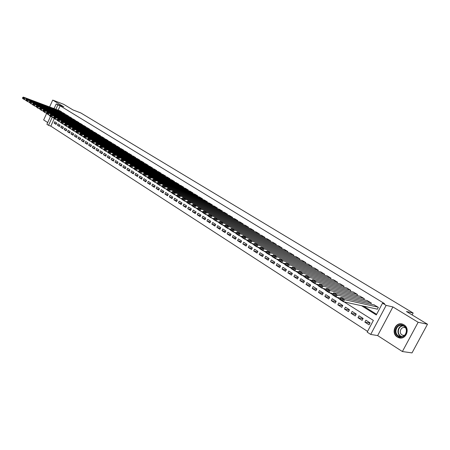 <?xml version="1.0" encoding="UTF-8"?>
<svg xmlns="http://www.w3.org/2000/svg" width="450" height="450" viewBox="0 0 450 450"><rect width="100%" height="100%" fill="white"/><g stroke="black" fill="none" stroke-linecap="round" stroke-linejoin="round"><path stroke-width="0.67" d="M397.344 337.027L398.385 337.567C405.579 340.881 410.867 328.657 403.903 324.787L402.981 324.315C395.786 320.957 390.437 333.056 397.344 337.027M54.292 118.558L50.822 126.141L48.538 125.336L46.913 124.279L50.597 116.212M46.536 113.642L43.667 119.931L47.706 122.541M54.068 108.619L56.205 103.939L63.855 106.858L52.718 100.086L63.686 104.304L73.035 109.957L80.769 112.916L413.151 313.037L406.474 311.524L427.5 324.231L412.014 352.907L402.384 351.54L418.14 322.273L392.912 306.934L386.139 305.376L370.71 334.423L367.178 332.134L373.382 320.428L344.132 301.899M392.912 306.934L377.662 335.582L402.384 351.54M377.662 335.582L370.71 334.423M50.822 126.141L367.566 331.391M52.718 100.086L49.59 106.942M427.5 324.231L418.14 322.273M61.644 112.275L61.791 111.96L59.777 110.762M65.002 114.351L65.143 114.03L63.113 112.821M68.389 116.443L68.535 116.123L66.482 114.902M71.809 118.564L71.955 118.237L69.885 117.006M75.263 120.701L75.414 120.369L73.322 119.126M78.75 122.861L78.907 122.524L76.787 121.269M82.271 125.044L82.429 124.701L80.291 123.429M85.832 127.243L85.989 126.9L83.835 125.617M89.426 129.471L89.589 129.116L87.407 127.823M93.054 131.715L93.223 131.361L91.018 130.05M96.722 133.987L96.891 133.627L94.663 132.306M100.429 136.282L100.597 135.917L98.347 134.578M104.169 138.6L104.344 138.223L102.071 136.879M107.949 140.94L108.124 140.563L105.834 139.196M111.769 143.303L111.949 142.92L109.631 141.542M115.627 145.693L115.813 145.305L113.468 143.916M119.531 148.112L119.717 147.713L117.349 146.312M123.469 150.553L123.66 150.148L121.269 148.731M127.451 153.017L127.648 152.612L125.229 151.178M131.479 155.514L131.676 155.098L129.229 153.647M135.546 158.034L135.748 157.607L133.279 156.144M139.657 160.577L139.86 160.149L137.362 158.67M143.814 163.153L144.023 162.714L141.497 161.218M148.016 165.757L148.224 165.313L145.676 163.8M152.263 168.39L152.477 167.934L149.901 166.41M156.555 171.051L156.774 170.589L154.17 169.042M160.898 173.739L161.123 173.273L158.484 171.709M165.285 176.462L165.516 175.984L162.849 174.403M169.723 179.213L169.959 178.723L167.259 177.131M174.212 181.991L174.448 181.496L171.72 179.882M178.751 184.804L178.993 184.303L176.237 182.672M183.341 187.65L183.589 187.138L180.799 185.49M187.982 190.53L188.235 190.007L185.411 188.336M192.679 193.438L192.938 192.909L190.08 191.222M197.426 196.386L197.691 195.846L194.805 194.136M202.23 199.367L202.506 198.81L199.581 197.089M207.096 202.382L207.371 201.814L204.412 200.07M212.012 205.431L212.293 204.857L209.301 203.091M216.99 208.519L217.277 207.934L214.251 206.145M222.024 211.641L222.317 211.044L219.257 209.239M227.121 214.802L227.419 214.194L224.319 212.366M232.273 218.002L232.583 217.378L229.444 215.533M237.493 221.243L237.814 220.607L234.636 218.734M242.775 224.522L243.101 223.869L239.884 221.979M248.124 227.841L248.456 227.177L245.199 225.259M253.536 231.204L253.879 230.524L250.577 228.583M259.014 234.602L259.363 233.91L256.028 231.947M264.566 238.05L264.921 237.341L261.54 235.356M270.18 241.537L270.551 240.812L267.126 238.804M275.873 245.076L276.249 244.328L272.779 242.297M281.632 248.653L282.021 247.888L278.505 245.829M287.466 252.281L287.865 251.499L284.304 249.412M293.377 255.954L293.782 255.15L290.177 253.041M299.363 259.673L299.779 258.851L296.128 256.714M305.426 263.447L305.854 262.603L302.152 260.438M311.569 267.266L312.013 266.406L308.261 264.212M317.79 271.136L318.251 270.253L314.449 268.031M324.101 275.062L324.568 274.151L320.715 271.907M330.491 279.039L330.975 278.106L327.066 275.827M336.966 283.072L337.466 282.116L333.506 279.804M343.53 287.162L344.048 286.178L340.031 283.838M350.184 291.308L350.713 290.289L346.646 287.927M356.929 295.509L357.48 294.463L353.351 292.067M363.769 299.773L364.331 298.699L360.146 296.269M370.699 304.093L371.284 302.991L367.037 300.527M369.984 323.106L364.877 322.144L369.067 324.827L370.097 322.892L365.901 320.214L364.877 322.144M362.987 318.696L357.975 317.723L362.104 320.366L363.122 318.442L358.988 315.804L357.975 317.723M356.091 314.342L351.163 313.358L355.236 315.968L356.248 314.055L352.164 311.451L351.163 313.358M349.296 310.05L344.447 309.06L348.463 311.631L349.464 309.729L345.437 307.164L344.447 309.06M342.591 305.82L337.821 304.813L341.786 307.356L342.776 305.46L338.805 302.929L337.821 304.813M335.976 301.641L331.284 300.628L335.194 303.131L336.178 301.252L332.257 298.755L331.284 300.628M329.451 297.517L324.832 296.499L328.691 298.969L329.664 297.101L325.8 294.637L324.832 296.499M323.016 293.445L318.471 292.421L322.279 294.863L323.246 293.006L319.433 290.571L318.471 292.421M316.665 289.429L312.193 288.399L315.951 290.807L316.907 288.962L313.144 286.56L312.193 288.399M310.399 285.463L306 284.434L309.707 286.808L310.652 284.974L306.939 282.606L306 284.434M304.217 281.554L299.886 280.519L303.542 282.859L304.481 281.036L300.819 278.702L299.886 280.519M298.114 277.689L293.85 276.654L297.461 278.966L298.389 277.155L294.772 274.843L293.85 276.654M292.095 273.876L287.893 272.835L291.459 275.119L292.382 273.319L288.81 271.041L287.893 272.835M286.149 270.107L282.009 269.072L285.531 271.322L286.447 269.533L282.921 267.283L282.009 269.072M280.282 266.389L276.204 265.354L279.681 267.576L280.586 265.793L277.104 263.576L276.204 265.354M274.494 262.716L270.472 261.681L273.904 263.88L274.804 262.108L271.367 259.914L270.472 261.681M268.774 259.093L264.814 258.053L268.2 260.224L269.089 258.463L265.697 256.298L264.814 258.053M263.126 255.51L259.222 254.475L262.569 256.618L263.452 254.863L260.1 252.731L259.222 254.475M257.552 251.972L253.699 250.937L257.006 253.058L257.884 251.314L254.576 249.204L253.699 250.937M252.045 248.479L248.248 247.449L251.511 249.536L252.382 247.804L249.114 245.722L248.248 247.449M246.606 245.025L242.865 244.001L246.088 246.066L246.949 244.339L243.726 242.28L242.865 244.001M241.234 241.616L237.544 240.593L240.727 242.629L241.583 240.919L238.399 238.882L237.544 240.593M235.929 238.247L232.29 237.229L235.434 239.243L236.284 237.538L233.134 235.53L232.29 237.229M230.687 234.917L227.098 233.899L230.203 235.89L231.047 234.197L227.936 232.211L227.098 233.899M225.512 231.626L221.968 230.614L225.039 232.583L225.872 230.895L222.801 228.938L221.968 230.614M220.393 228.381L216.9 227.368L219.932 229.314L220.764 227.638L217.727 225.697L216.9 227.368M215.342 225.169L211.888 224.162L214.886 226.08L215.713 224.415L212.709 222.502L211.888 224.162M210.347 221.991L206.938 220.989L209.903 222.891L210.718 221.231L207.754 219.341L206.938 220.989M205.408 218.852L202.05 217.856L204.975 219.735L205.791 218.087L202.854 216.214L202.05 217.856M200.531 215.752L197.213 214.763L200.109 216.613L200.914 214.976L198.017 213.126L197.213 214.763M195.711 212.687L192.437 211.703L195.294 213.531L196.093 211.899L193.23 210.077L192.437 211.703M190.946 209.655L187.712 208.676L190.541 210.487L191.334 208.862L188.499 207.056L187.712 208.676M186.232 206.662L183.043 205.684L185.839 207.472L186.626 205.858L183.825 204.075L183.043 205.684M181.575 203.698L178.425 202.725L181.187 204.497L181.969 202.894L179.201 201.127L178.425 202.725M176.974 200.768L173.857 199.806L176.591 201.555L177.368 199.958L174.634 198.208L173.857 199.806M172.423 197.871L169.346 196.914L172.046 198.641L172.817 197.055L170.111 195.328L169.346 196.914M167.917 195.007L164.88 194.057L167.552 195.767L168.317 194.186L165.645 192.476L164.88 194.057M163.468 192.178L160.47 191.227L163.108 192.921L163.868 191.346L161.224 189.658L160.47 191.227M159.069 189.377L156.105 188.432L158.715 190.108L159.469 188.539L156.853 186.874L156.105 188.432M154.716 186.604L151.785 185.67L154.373 187.324L155.121 185.766L152.533 184.112L151.785 185.67M150.412 183.864L147.516 182.931L150.075 184.567L150.817 183.021L148.258 181.389L147.516 182.931M146.154 181.153L143.291 180.231L145.822 181.845L146.559 180.304L144.028 178.689L143.291 180.231M141.941 178.47L139.118 177.553L141.615 179.156L142.352 177.621L139.843 176.023L139.118 177.553M137.779 175.821L134.983 174.904L137.458 176.49L138.184 174.966L135.709 173.385L134.983 174.904M133.656 173.194L130.894 172.288L133.341 173.857L134.066 172.333L131.614 170.769L130.894 172.288M129.578 170.601L126.849 169.695L129.274 171.248L129.988 169.734L127.564 168.188L126.849 169.695M125.544 168.03L122.85 167.136L125.246 168.666L125.955 167.164L123.559 165.634L122.85 167.136M121.556 165.487L118.884 164.599L121.258 166.118L121.967 164.616L119.593 163.102L118.884 164.599M117.608 162.973L114.969 162.084L117.315 163.592L118.018 162.101L115.667 160.599L114.969 162.084M113.698 160.481L111.088 159.604L113.411 161.089L114.109 159.609L111.786 158.124L111.088 159.604M109.834 158.018L107.252 157.146L109.552 158.619L110.244 157.14L107.944 155.672L107.252 157.146M106.003 155.582L103.455 154.716L105.728 156.167L106.419 154.699L104.141 153.248L103.455 154.716M102.218 153.169L99.698 152.308L101.948 153.748L102.634 152.286L100.378 150.846L99.698 152.308M98.471 150.778L95.974 149.923L98.201 151.352L98.882 149.895L96.654 148.472L95.974 149.923M94.759 148.416L92.289 147.566L94.5 148.978L95.175 147.527L92.964 146.121L92.289 147.566M91.086 146.07L88.644 145.226L90.827 146.627L91.502 145.187L89.314 143.792L88.644 145.226M87.452 143.752L85.039 142.92L87.199 144.304L87.868 142.864L85.703 141.486L85.039 142.92M83.852 141.463L81.461 140.631L83.604 141.998L84.268 140.569L82.125 139.202L81.461 140.631M80.291 139.191L77.929 138.364L80.044 139.719L80.702 138.296L78.581 136.946L77.929 138.364M76.764 136.941L74.424 136.119L76.522 137.464L77.175 136.046L75.077 134.707L74.424 136.119M73.271 134.713L70.954 133.898L73.035 135.231L73.682 133.819L71.606 132.491L70.954 133.898M69.812 132.508L67.523 131.698L69.576 133.014L70.222 131.614L68.164 130.303L67.523 131.698M66.386 130.326L64.119 129.521L66.156 130.826L66.803 129.431L64.761 128.132L64.119 129.521M63 128.16L60.756 127.367L62.769 128.655L63.411 127.266L61.391 125.978L60.756 127.367M59.642 126.022L57.42 125.229L59.417 126.506L60.053 125.123L58.05 123.851L57.42 125.229M56.728 123.002L54.742 121.742L54.118 123.114L56.093 124.38L56.728 123.002M361.507 305.696L376.29 314.949L382.534 303.171L384.553 303.643L60.126 105.812L58.14 110.149M363.577 306.146L376.627 314.308M376.948 309.066L377.303 309.285L378.338 307.339L374.029 304.847M412.132 314.938L413.151 313.037M56.205 103.939L57.859 104.946L55.873 109.299M60.126 105.812L57.859 104.946M382.534 303.171L386.139 305.376M52.273 117.163L48.538 125.336M339.879 299.211L336.887 297.315M332.685 294.654L329.749 292.793M325.592 290.16L322.718 288.338M318.606 285.739L315.787 283.95M311.715 281.374L308.953 279.624M304.926 277.071L302.226 275.361M298.232 272.835L295.588 271.159M291.634 268.656L289.046 267.013M285.126 264.532L282.594 262.929M278.713 260.471L276.233 258.902M272.391 256.466L269.961 254.931M266.153 252.518L263.773 251.01M259.999 248.619L257.67 247.146M253.929 244.778L251.651 243.332M247.944 240.986L245.717 239.574M242.038 237.246L239.856 235.862M236.211 233.556L234.073 232.2M230.462 229.916L228.369 228.589M224.792 226.322L222.744 225.023M219.195 222.778L217.187 221.507M213.666 219.279L211.703 218.031M208.209 215.82L206.291 214.605M202.826 212.411L200.942 211.219M197.511 209.047L195.666 207.877M192.263 205.723L190.457 204.581M187.082 202.438L185.316 201.319M181.963 199.198L180.236 198.101M176.912 195.998L175.219 194.923M171.922 192.842L170.263 191.79M166.995 189.72L165.364 188.685M162.124 186.632L160.532 185.625M157.314 183.589L155.756 182.599M152.561 180.579L151.037 179.612M147.864 177.604L146.374 176.659M143.229 174.667L141.767 173.739M138.645 171.765L137.211 170.854M134.117 168.896L132.711 168.007M129.639 166.061L128.261 165.189M125.212 163.26L123.868 162.405M120.842 160.487L119.526 159.654M116.516 157.753L115.228 156.932M112.247 155.042L110.981 154.243M108.022 152.37L106.785 151.588M103.843 149.726L102.634 148.956M99.714 147.111L98.528 146.357M95.631 144.523L94.472 143.786M91.592 141.964L90.456 141.244M87.598 139.438L86.484 138.729M83.649 136.935L82.564 136.243M79.746 134.46L78.677 133.785M75.881 132.013L74.835 131.355M72.056 129.594L71.038 128.947M68.276 127.198L67.281 126.568M64.536 124.83L63.562 124.211M60.84 122.49L59.884 121.883M57.178 120.167L56.239 119.576M53.556 117.877L52.639 117.298M56.312 123.902L54.118 123.114M54.18 108.371L52.881 108.174M49.32 115.127L50.338 116.781M377.978 307.119L344.486 299.661L343.401 301.742L377.37 309.161M342.574 300.639L343.401 301.742L339.761 299.436L340.841 297.366L344.486 299.661L343.012 299.807L340.459 298.192L340.026 299.025L342.574 300.639L343.012 299.807M374.445 304.937L340.841 297.366L340.459 298.192M339.761 299.436L340.026 299.025M403.774 325.676C410.321 329.383 404.308 340.554 398.098 336.257C391.657 332.516 397.547 321.497 403.774 325.676M398.503 335.902L399.33 336.324C405.09 338.985 409.331 329.214 403.757 326.104L403.009 325.721C397.249 323.032 392.968 332.73 398.503 335.902M405.534 327.898L405.287 327.786C401.203 325.884 398.171 332.752 402.109 334.991L404.392 335.531M402.801 324.242C395.73 321.593 391.072 333.259 397.676 337.044L400.725 338.017M406.046 333.197L406.418 330.694M54.174 108.383L53.286 108.326M49.703 115.267L50.411 116.629M370.935 302.771L337.224 295.082L336.15 297.146L340.453 298.114M335.329 296.049L336.15 297.146L332.567 294.879L333.636 292.821L337.224 295.082L335.762 295.223L333.248 293.636L332.814 294.463L335.329 296.049L335.762 295.223M367.447 300.623L333.636 292.821L333.248 293.636M332.567 294.879L332.814 294.463M363.988 298.485L330.075 290.571L329.006 292.624L333.236 293.591M328.191 291.532L329.006 292.624L325.479 290.385L326.537 288.343L330.075 290.571L328.613 290.711L326.137 289.147L325.716 289.963L328.191 291.532L328.613 290.711M360.551 296.364L326.537 288.343L326.137 289.147M325.479 290.385L325.716 289.963M357.137 294.255L323.027 286.127L321.969 288.163L326.126 289.136M321.154 287.077L321.969 288.163L318.493 285.958L319.545 283.928L323.027 286.127L321.576 286.262L319.134 284.721L318.713 285.536L321.154 287.077L321.576 286.262M353.745 292.162L319.545 283.928L319.134 284.721M318.493 285.958L318.713 285.536M350.381 290.087L316.086 281.745L315.039 283.77L319.118 284.749M347.034 288.022L312.649 279.579L316.086 281.745L314.64 281.88L312.233 280.361L311.816 281.166L314.218 282.69L314.64 281.88M314.218 282.69L315.039 283.77L311.608 281.599L311.816 281.166M312.233 280.361L312.649 279.579M343.716 285.969L309.24 277.431L308.205 279.439L312.204 280.418M340.414 283.933L305.854 275.293L309.24 277.431L307.8 277.56L305.432 276.064L305.021 276.868L307.389 278.364L307.8 277.56M307.389 278.364L308.205 279.439L304.824 277.301L305.021 276.868M305.432 276.064L305.854 275.293M337.14 281.914L302.496 273.173L301.466 275.175L305.387 276.148M333.883 279.906L299.16 271.069L302.496 273.173L301.067 273.302L298.727 271.828L298.322 272.621L300.656 274.101L301.067 273.302M300.656 274.101L301.466 275.175L298.136 273.06L298.322 272.621M298.727 271.828L299.16 271.069M330.649 277.909L295.847 268.982L294.829 270.968L298.671 271.935M327.442 275.929L292.556 266.906L295.847 268.982L294.424 269.106L292.123 267.649L291.713 268.442L294.013 269.899L294.424 269.106M294.013 269.899L294.829 270.968L291.544 268.886L291.713 268.442M292.123 267.649L292.556 266.906M324.253 273.96L289.288 264.847L288.281 266.816L292.05 267.789M321.081 272.002L286.048 262.8L289.288 264.847L287.876 264.966L285.604 263.531L285.204 264.319L287.471 265.759L287.876 264.966M287.471 265.759L288.281 266.816L285.047 264.769L285.204 264.319M285.604 263.531L286.048 262.8M317.936 270.056L282.825 260.769L281.829 262.733L285.525 263.694M314.809 268.127L279.63 258.75L282.825 260.769L281.419 260.887L279.18 259.476L278.781 260.257L281.019 261.675L281.419 260.887M281.019 261.675L281.829 262.733L278.634 260.707L278.781 260.257M279.18 259.476L279.63 258.75M311.704 266.214L276.457 256.748L275.468 258.699L279.09 259.656M308.616 264.308L273.302 254.762L276.457 256.748L275.057 256.866L272.846 255.471L272.452 256.247L274.657 257.648L275.057 256.866M274.657 257.648L275.468 258.699L272.317 256.702L272.452 256.247M272.846 255.471L273.302 254.762M305.55 262.418L270.169 252.782L269.19 254.722L272.745 255.679M302.507 260.533L267.064 250.824L270.169 252.782L268.779 252.9L266.602 251.522L266.209 252.298L268.386 253.676L268.779 252.9M268.386 253.676L269.19 254.722L266.085 252.754L266.209 252.298M266.602 251.522L267.064 250.824M299.481 258.666L263.976 248.873L263.002 250.802L266.484 251.747M296.471 256.809L260.904 246.943L263.976 248.873L262.586 248.985L260.438 247.629L260.055 248.4L262.198 249.756L262.586 248.985M262.198 249.756L263.002 250.802L259.937 248.861L260.055 248.4M260.438 247.629L260.904 246.943M293.484 254.97L257.861 245.019L256.899 246.932L260.319 247.877M290.52 253.136L254.835 243.112L257.861 245.019L256.483 245.132L254.362 243.793L253.98 244.553L256.095 245.897L256.483 245.132M256.095 245.897L256.899 246.932L253.879 245.019L253.98 244.553M254.362 243.793L254.835 243.112M287.567 251.319L251.831 241.217L250.875 243.118L254.233 244.052M284.642 249.508L248.844 239.333L251.831 241.217L250.459 241.324L248.372 240.002L247.989 240.761L250.076 242.083L250.459 241.324M250.076 242.083L250.875 243.118L247.894 241.228L247.989 240.761M248.372 240.002L248.844 239.333M281.728 247.714L245.88 237.465L244.935 239.355L248.231 240.283M278.837 245.925L242.938 235.609L245.88 237.465L244.519 237.572L242.454 236.267L242.078 237.021L244.136 238.326L244.519 237.572M244.136 238.326L244.935 239.355L241.999 237.493L242.078 237.021M242.454 236.267L242.938 235.609M275.963 244.153L240.013 233.764L239.074 235.643L242.308 236.565M273.105 242.387L237.111 231.93L240.013 233.764L238.657 233.865L236.621 232.583L236.25 233.331L238.281 234.619L238.657 233.865M238.281 234.619L239.074 235.643L236.177 233.803L236.25 233.331M236.621 232.583L237.111 231.93M270.264 240.638L234.225 230.107L233.291 231.975L236.464 232.892M267.446 238.894L231.356 228.302L234.225 230.107L232.869 230.209L230.867 228.943L230.496 229.686L232.498 230.957L232.869 230.209M232.498 230.957L233.291 231.975L230.434 230.164L230.496 229.686M230.867 228.943L231.356 228.302M264.645 237.167L228.51 226.507L227.588 228.364L230.704 229.269M261.855 235.446L225.681 224.719L228.51 226.507L227.166 226.603L225.186 225.354L224.814 226.097L226.794 227.346L227.166 226.603M226.794 227.346L227.588 228.364L224.764 226.569L224.814 226.097M225.186 225.354L225.681 224.719M259.088 233.741L222.868 222.947L221.957 224.792L225.017 225.692M256.337 232.042L220.078 221.186L222.868 222.947L221.529 223.042L219.578 221.811L219.212 222.547L221.164 223.785L221.529 223.042M221.164 223.785L221.957 224.792L219.167 223.026L219.212 222.547M219.578 221.811L220.078 221.186M253.603 230.355L217.305 219.437L216.399 221.271L219.403 222.165M250.886 228.679L214.549 217.699L217.305 219.437L215.972 219.532L214.042 218.312L213.683 219.049L215.612 220.269L215.972 219.532M215.612 220.269L216.399 221.271L213.649 219.527L213.683 219.049M214.042 218.312L214.549 217.699M248.186 227.008L211.815 215.972L210.915 217.794L213.862 218.683M245.503 225.354L209.093 214.256L211.815 215.972L210.487 216.067L208.581 214.864L208.226 215.589L210.127 216.793L210.487 216.067M210.127 216.793L210.915 217.794L208.198 216.073L208.226 215.589M208.581 214.864L209.093 214.256M242.837 223.706L206.393 212.552L205.498 214.363L208.395 215.241M240.182 222.069L203.704 210.859L206.393 212.552L205.071 212.642L203.192 211.455L202.838 212.181L204.716 213.368L205.071 212.642M204.716 213.368L205.498 214.363L202.821 212.664L202.838 212.181M203.192 211.455L203.704 210.859M237.549 220.444L201.037 209.177L200.154 210.977L203.001 211.849M234.928 218.824L198.388 207.506L201.037 209.177L199.727 209.267L197.871 208.091L197.516 208.811L199.373 209.987L199.727 209.267M199.373 209.987L200.154 210.977L197.505 209.301L197.516 208.811M197.871 208.091L198.388 207.506M232.324 217.221L195.75 205.841L194.878 207.636L197.674 208.496M229.736 215.623L193.134 204.193L195.75 205.841L194.445 205.931L192.617 204.773L192.268 205.487L194.096 206.646L194.445 205.931M194.096 206.646L194.878 207.636L192.263 205.976L192.268 205.487M192.617 204.773L193.134 204.193M227.166 214.031L190.536 202.551L189.664 204.334L192.414 205.183M224.606 212.456L187.948 200.919L190.536 202.551L189.236 202.635L187.425 201.493L187.082 202.208L188.888 203.349L189.236 202.635M188.888 203.349L189.664 204.334L187.088 202.697L187.082 202.208M187.425 201.493L187.948 200.919M222.064 210.887L185.383 199.299L184.523 201.071L187.222 201.915M219.538 209.329L182.829 197.691L185.383 199.299L184.089 199.384L182.301 198.259L181.958 198.962L183.746 200.093L184.089 199.384M183.746 200.093L184.523 201.071L181.974 199.457L181.958 198.962M182.301 198.259L182.829 197.691M217.029 207.776L180.292 196.093L179.438 197.854L182.093 198.692M214.532 206.235L177.773 194.501L180.292 196.093L179.01 196.172L177.244 195.058L176.901 195.761L178.667 196.881L179.01 196.172M178.667 196.881L179.438 197.854L176.923 196.256L176.901 195.761M177.244 195.058L177.773 194.501M212.046 204.705L175.269 192.921L174.42 194.676L177.03 195.502M209.582 203.181L172.783 191.351L175.269 192.921L173.987 193.005L172.249 191.903L171.911 192.6L173.649 193.703L173.987 193.005M173.649 193.703L174.42 194.676L171.934 193.101L171.911 192.6M172.249 191.903L172.783 191.351M207.124 201.667L170.308 189.793L169.464 191.531L172.029 192.352M204.688 200.16L167.85 188.241L170.308 189.793L169.031 189.872L167.31 188.786L166.978 189.478L168.694 190.569L169.031 189.872M168.694 190.569L169.464 191.531L167.012 189.979L166.978 189.478M167.31 188.786L167.85 188.241M202.264 198.664L165.403 186.699L164.571 188.432L167.091 189.242M199.851 197.173L162.979 185.169L165.403 186.699L164.138 186.778L162.439 185.704L162.101 186.396L163.8 187.47L164.138 186.778M163.8 187.47L164.571 188.432L162.146 186.896L162.101 186.396M162.439 185.704L162.979 185.169M197.454 195.694L160.56 183.645L159.733 185.366L162.214 186.171M195.069 194.226L158.164 182.132L160.56 183.645L159.3 183.724L157.618 182.661L157.292 183.347L158.968 184.41L159.3 183.724M158.968 184.41L159.733 185.366L157.337 183.847L157.292 183.347M157.618 182.661L158.164 182.132M192.701 192.763L155.779 180.63L154.958 182.34L157.393 183.133M190.344 191.306L153.411 179.134L155.779 180.63L154.524 180.703L152.865 179.657L152.533 180.338L154.192 181.389L154.524 180.703M154.192 181.389L154.958 182.34L152.589 180.838L152.533 180.338M152.865 179.657L153.411 179.134M188.004 189.861L151.054 177.649L150.238 179.347L152.634 180.135M185.676 188.426L148.714 176.169L151.054 177.649L149.799 177.722L148.162 176.687L147.836 177.362L149.473 178.403L149.799 177.722M149.473 178.403L150.238 179.347L147.898 177.868L147.836 177.362M148.162 176.687L148.714 176.169M183.358 186.998L146.385 174.701L145.575 176.394L147.932 177.171M181.058 185.574L144.067 173.244L146.385 174.701L145.136 174.774L143.516 173.751L143.196 174.426L144.816 175.449L145.136 174.774M144.816 175.449L145.575 176.394L143.263 174.932L143.196 174.426M143.516 173.751L144.067 173.244M178.768 184.162L141.767 171.793L140.968 173.475L143.286 174.246M176.49 182.756L139.483 170.347L141.767 171.793L140.529 171.861L138.932 170.848L138.611 171.523L140.209 172.536L140.529 171.861M140.209 172.536L140.968 173.475L138.684 172.029L138.611 171.523M138.932 170.848L139.483 170.347M174.223 181.356L137.211 168.913L136.412 170.589L138.69 171.349M171.973 179.966L134.949 167.49L137.211 168.913L135.979 168.981L134.392 167.985L134.078 168.654L135.658 169.656L135.979 168.981M135.658 169.656L136.412 170.589L134.156 169.161L134.078 168.654M134.392 167.985L134.949 167.49M169.734 178.588L132.705 166.072L131.912 167.737L134.156 168.491M167.507 177.21L130.472 164.666L132.705 166.072L131.473 166.14L129.915 165.15L129.6 165.819L131.158 166.804L131.473 166.14M131.158 166.804L131.912 167.737L129.684 166.326L129.6 165.819M129.915 165.15L130.472 164.666M165.296 175.849L128.25 163.266L127.462 164.919L129.673 165.662M163.091 174.487L126.045 161.871L128.25 163.266L127.029 163.328L125.483 162.354L125.173 163.013L126.714 163.991L127.029 163.328M126.714 163.991L127.462 164.919L125.263 163.524L125.173 163.013M125.483 162.354L126.045 161.871M160.903 173.138L123.851 160.487L123.069 162.135L125.241 162.872M158.726 171.793L121.669 159.109L123.851 160.487L122.631 160.549L121.106 159.587L120.797 160.245L122.321 161.213L122.631 160.549M122.321 161.213L123.069 162.135L120.892 160.757L120.797 160.245M121.106 159.587L121.669 159.109M156.561 170.454L119.498 157.742L118.727 159.384L120.859 160.11M154.406 169.127L117.343 156.381L119.498 157.742L118.288 157.804L116.781 156.853L116.471 157.506L117.979 158.462L118.288 157.804M117.979 158.462L118.727 159.384L116.573 158.018L116.471 157.506M116.781 156.853L117.343 156.381M152.263 167.805L115.2 155.031L114.429 156.662L116.528 157.382M150.137 166.489L113.068 153.686L115.2 155.031L113.991 155.093L112.5 154.148L112.196 154.8L113.687 155.745L113.991 155.093M113.687 155.745L114.429 156.662L112.297 155.312L112.196 154.8M112.5 154.148L113.068 153.686M148.016 165.184L110.948 152.347L110.183 153.973L112.252 154.682M145.907 163.879L108.838 151.02L110.948 152.347L109.744 152.409L108.27 151.476L107.966 152.123L109.44 153.056L109.744 152.409M109.44 153.056L110.183 153.973L108.079 152.634L107.966 152.123M108.27 151.476L108.838 151.02M143.814 162.585L106.74 149.698L105.986 151.312L108.017 152.01M141.727 161.303L104.659 148.382L106.74 149.698L105.547 149.754L104.091 148.832L103.787 149.479L105.244 150.401L105.547 149.754M105.244 150.401L105.986 151.312L103.905 149.991L103.787 149.479M104.091 148.832L104.659 148.382M139.657 160.02L102.589 147.077L101.835 148.68L103.837 149.377M137.593 158.749L100.524 145.778L102.589 147.077L101.396 147.133L99.956 146.222L99.658 146.863L101.098 147.774L101.396 147.133M101.098 147.774L101.835 148.68L99.776 147.375L99.658 146.863M99.956 146.222L100.524 145.778M135.54 157.483L98.477 144.484L97.729 146.081L99.703 146.768M133.504 156.223L96.441 143.196L98.477 144.484L97.296 144.54L95.867 143.64L95.569 144.276L96.992 145.181L97.296 144.54M96.992 145.181L97.729 146.081L95.698 144.793L95.569 144.276M95.867 143.64L96.441 143.196M131.473 154.969L94.416 141.919L93.673 143.511L95.614 144.186M129.454 153.726L92.402 140.648L94.416 141.919L93.234 141.975L91.823 141.086L91.53 141.722L92.936 142.611L93.234 141.975M92.936 142.611L93.673 143.511L91.659 142.234L91.53 141.722M91.823 141.086L92.402 140.648M127.446 152.488L90.394 139.388L89.657 140.968L91.569 141.638M125.449 151.251L88.403 138.127L90.394 139.388L89.224 139.438L87.829 138.561L87.536 139.191L88.926 140.074L89.224 139.438M88.926 140.074L89.657 140.968L87.671 139.703L87.536 139.191M87.829 138.561L88.403 138.127M123.463 150.024L86.422 136.879L85.691 138.454L87.57 139.112M121.483 148.809L84.448 135.636L86.422 136.879L85.252 136.929L83.874 136.063L83.582 136.688L84.96 137.559L85.252 136.929M84.96 137.559L85.691 138.454L83.722 137.205L83.582 136.688M83.874 136.063L84.448 135.636M119.52 147.594L82.491 134.398L81.765 135.962L83.616 136.62M117.562 146.385L80.544 133.172L82.491 134.398L81.326 134.449L79.965 133.588L79.672 134.213L81.039 135.079L81.326 134.449M81.039 135.079L81.765 135.962L79.819 134.73L79.672 134.213M79.965 133.588L80.544 133.172M115.616 145.187L78.604 131.946L77.884 133.504L79.706 134.151M113.681 143.989L76.674 130.731L78.604 131.946L77.445 131.996L76.095 131.147L75.808 131.766L77.158 132.621L77.445 131.996M77.158 132.621L77.884 133.504L75.96 132.283L75.808 131.766M76.095 131.147L76.674 130.731M111.758 142.802L74.756 129.521L74.042 131.068L75.836 131.709M109.839 141.621L72.849 128.317L74.756 129.521L73.603 129.572L72.27 128.728L71.983 129.347L73.316 130.191L73.603 129.572M73.316 130.191L74.042 131.068L72.141 129.864L71.983 129.347M72.27 128.728L72.849 128.317M107.938 140.445L70.954 127.125L70.245 128.666L72.011 129.296M106.043 139.275L69.069 125.933L70.954 127.125L69.806 127.17L68.484 126.337L68.203 126.951L69.519 127.789L69.806 127.17M69.519 127.789L70.245 128.666L68.361 127.468L68.203 126.951M68.484 126.337L69.069 125.933M104.153 138.111L67.191 124.751L66.487 126.281L68.226 126.906M102.279 136.952L65.323 123.57L67.191 124.751L66.049 124.796L64.744 123.969L64.462 124.582L65.767 125.409L66.049 124.796M65.767 125.409L66.487 126.281L64.62 125.1L64.462 124.582M64.744 123.969L65.323 123.57M100.412 135.799L63.467 122.4L62.769 123.924L64.479 124.543M98.556 134.651L61.622 121.236L63.467 122.4L62.331 122.445L61.037 121.629L60.761 122.242L62.049 123.058L62.331 122.445M62.049 123.058L62.769 123.924L60.924 122.76L60.761 122.242M61.037 121.629L61.622 121.236M96.705 133.509L59.788 120.077L59.091 121.596L60.778 122.203M94.866 132.379L57.96 118.924L59.788 120.077L58.652 120.122L57.375 119.317L57.099 119.925L58.376 120.729L58.652 120.122M58.376 120.729L59.091 121.596L57.262 120.442L57.099 119.925M57.375 119.317L57.96 118.924M93.038 131.248L56.143 117.776L55.451 119.289L57.111 119.891M91.221 130.123L54.332 116.64L56.143 117.776L55.012 117.821L53.747 117.022L53.471 117.63L54.737 118.429L55.012 117.821M54.737 118.429L55.451 119.289L53.646 118.147L53.471 117.63M53.747 117.022L54.332 116.64M89.409 129.009L52.538 115.504L51.851 117.006L53.483 117.602M87.604 127.896L50.749 114.373L52.538 115.504L51.413 115.549L50.164 114.756L49.888 115.358L51.137 116.151L51.413 115.549M51.137 116.151L51.851 117.006L50.062 115.875L49.888 115.358M50.164 114.756L50.749 114.373M85.809 126.788L48.966 113.254L48.285 114.75L49.894 115.341M84.026 125.685L47.199 112.134L48.966 113.254L47.852 113.299L46.609 112.517L46.339 113.113L47.576 113.895L47.852 113.299M47.576 113.895L48.285 114.75L46.339 113.113M46.609 112.517L47.199 112.134M82.254 124.594L45.439 111.026L44.758 112.517L46.344 113.096M80.488 123.502L43.684 109.924L45.439 111.026L44.325 111.071L43.099 110.295L42.829 110.891L44.049 111.662L44.325 111.071M44.049 111.662L44.758 112.517L42.829 110.891M43.099 110.295L43.684 109.924M78.728 122.417L41.94 108.821L41.271 110.306L42.829 110.88M76.978 121.337L40.208 107.73L41.94 108.821L40.832 108.866L39.623 108.096L39.352 108.692L40.562 109.457L40.832 108.866M40.562 109.457L41.271 110.306L39.352 108.692M39.623 108.096L40.208 107.73M75.24 120.263L38.486 106.639L37.817 108.118L39.352 108.681M73.508 119.194L36.771 105.559L38.486 106.639L37.378 106.684L36.18 105.924L35.91 106.509L37.114 107.269L37.378 106.684M37.114 107.269L37.817 108.118L35.91 106.509L32.698 104.873L32.507 104.355L33.694 105.109L33.964 104.524L32.771 103.77L32.507 104.355M36.18 105.924L36.771 105.559M71.786 118.131L35.061 104.479L34.397 105.947L33.694 105.109M70.071 117.073L33.362 103.41L35.061 104.479L33.964 104.524M32.771 103.77L33.362 103.41M68.366 116.021L31.674 102.347L31.011 103.804L32.507 104.361M66.668 114.969L29.992 101.284L31.674 102.347L30.578 102.381L29.402 101.638L29.137 102.223L30.313 102.966L30.578 102.381M30.313 102.966L31.011 103.804L29.137 102.223L25.999 100.631L25.802 100.114L26.966 100.851L27.231 100.266L26.066 99.529L25.802 100.114M29.402 101.638L29.992 101.284M64.974 113.929L28.322 100.226L27.664 101.683L26.966 100.851M63.292 112.888L26.657 99.18L28.322 100.226L27.231 100.266M26.066 99.529L26.657 99.18M61.622 111.859L24.997 98.134L24.345 99.579L25.808 100.125M59.957 110.829L23.355 97.093L24.997 98.134L23.912 98.173L22.759 97.442L22.5 98.021L23.653 98.752L23.912 98.173M23.653 98.752L24.345 99.579L22.703 98.539L22.5 98.021M22.759 97.442L23.355 97.093M399.33 336.324L401.4 336.69L400.545 336.251C395.994 333.681 397.929 325.558 403.043 325.733M403.509 325.963C398.436 325.496 396.298 333.568 400.821 336.127L401.906 336.645M402.688 335.289L404.156 335.548"/></g></svg>
